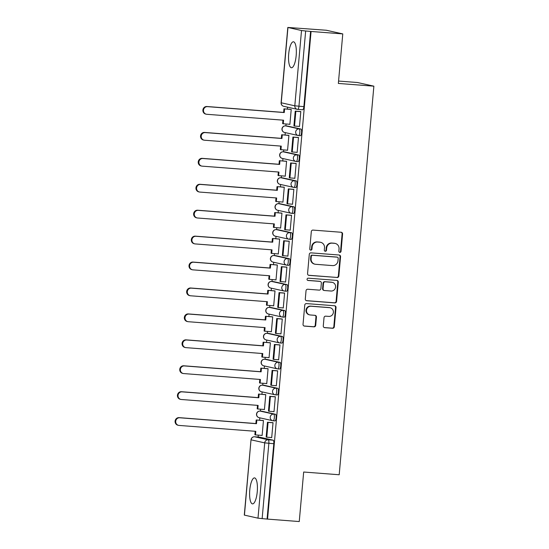 <?xml version="1.0" encoding="UTF-8"?>
<svg xmlns="http://www.w3.org/2000/svg" width="549" height="549" viewBox="0 0 549 549"><rect width="100%" height="100%" fill="white"/><g stroke="black" fill="none" stroke-linecap="round" stroke-linejoin="round"><path stroke-width="0.82" d="M339.838 252.403A1.146 1.098 102.6 0 0 341.039 251.346L342.583 234.011A1.64 1.565 102.6 0 0 341.162 232.261L313.026 230.093A1.64 1.565 102.6 0 0 311.31 231.603L309.766 248.937A1.146 1.098 102.6 0 0 310.761 250.166A1.146 1.098 102.6 0 0 311.956 249.109L312.155 246.865A5.243 5.016 102.6 0 1 317.624 242.027L319.971 242.212A5.243 5.016 102.6 0 1 324.507 247.819L324.308 250.056A1.146 1.098 102.6 0 0 325.296 251.284A1.146 1.098 102.6 0 0 326.497 250.227L326.696 247.983A5.243 5.016 102.6 0 1 332.166 243.152L334.513 243.331A5.243 5.016 102.6 0 1 339.049 248.937L338.85 251.181A1.146 1.098 102.6 0 0 339.838 252.403M339.46 252.3A1.146 1.098 102.6 0 0 340.558 251.243L342.102 233.908A1.64 1.565 102.6 0 0 341.128 232.261M310.377 250.063A1.146 1.098 102.6 0 0 311.475 248.999L311.674 246.755L312.155 246.865M324.919 251.181A1.146 1.098 102.6 0 0 326.017 250.118L326.216 247.88L326.696 247.983M273.182 420.767L274.857 420.898A3.342 0.974 -85.6 0 0 274.898 420.905A3.342 0.974 -85.6 0 0 276.12 417.714A3.342 0.974 -85.6 0 0 275.447 414.248L261.887 411.228A3.342 0.974 -85.6 0 0 261.846 411.222A3.342 0.974 -85.6 0 0 261.804 411.222M275.502 394.841L277.17 394.964A3.342 0.974 -85.6 0 0 277.211 394.971A3.342 0.974 -85.6 0 0 278.432 391.787A3.342 0.974 -85.6 0 0 277.767 388.321L264.199 385.295A3.342 0.974 -85.6 0 0 264.158 385.295A3.342 0.974 -85.6 0 0 264.117 385.288M277.815 368.914L279.482 369.038A3.342 0.974 -85.6 0 0 279.523 369.045A3.342 0.974 -85.6 0 0 280.745 365.86A3.342 0.974 -85.6 0 0 280.079 362.395L266.512 359.369A3.342 0.974 -85.6 0 0 266.471 359.362A3.342 0.974 -85.6 0 0 266.43 359.362M280.127 342.981L281.795 343.111A3.342 0.974 -85.6 0 0 281.836 343.118A3.342 0.974 -85.6 0 0 283.058 339.934A3.342 0.974 -85.6 0 0 282.392 336.462L268.825 333.442A3.342 0.974 -85.6 0 0 268.79 333.435A3.342 0.974 -85.6 0 0 268.749 333.435M282.44 317.054L284.114 317.185A3.342 0.974 -85.6 0 0 284.156 317.192A3.342 0.974 -85.6 0 0 285.37 314.007A3.342 0.974 -85.6 0 0 284.705 310.535L271.144 307.515A3.342 0.974 -85.6 0 0 271.103 307.509A3.342 0.974 -85.6 0 0 271.062 307.509M284.753 291.128L286.427 291.258A3.342 0.974 -85.6 0 0 286.468 291.265A3.342 0.974 -85.6 0 0 287.69 288.074A3.342 0.974 -85.6 0 0 287.017 284.608L273.457 281.589A3.342 0.974 -85.6 0 0 273.416 281.582A3.342 0.974 -85.6 0 0 273.375 281.582M287.072 265.201L288.74 265.332A3.342 0.974 -85.6 0 0 288.781 265.339A3.342 0.974 -85.6 0 0 290.002 262.148A3.342 0.974 -85.6 0 0 289.337 258.682L275.77 255.662A3.342 0.974 -85.6 0 0 275.728 255.656A3.342 0.974 -85.6 0 0 275.687 255.656M289.385 239.275L291.052 239.398A3.342 0.974 -85.6 0 0 291.094 239.405A3.342 0.974 -85.6 0 0 292.315 236.221A3.342 0.974 -85.6 0 0 291.649 232.755L278.082 229.729A3.342 0.974 -85.6 0 0 278.041 229.722A3.342 0.974 -85.6 0 0 278 229.722M291.697 213.348L293.365 213.472A3.342 0.974 -85.6 0 0 293.406 213.479A3.342 0.974 -85.6 0 0 294.628 210.294A3.342 0.974 -85.6 0 0 293.962 206.829L280.395 203.803A3.342 0.974 -85.6 0 0 280.361 203.796A3.342 0.974 -85.6 0 0 280.319 203.796M294.01 187.415L295.685 187.545A3.342 0.974 -85.6 0 0 295.726 187.552A3.342 0.974 -85.6 0 0 296.94 184.368A3.342 0.974 -85.6 0 0 296.275 180.896L282.714 177.876A3.342 0.974 -85.6 0 0 282.673 177.869A3.342 0.974 -85.6 0 0 282.632 177.869M296.323 161.488L297.997 161.619A3.342 0.974 -85.6 0 0 298.038 161.626A3.342 0.974 -85.6 0 0 299.26 158.441A3.342 0.974 -85.6 0 0 298.587 154.969L285.027 151.949A3.342 0.974 -85.6 0 0 284.986 151.943A3.342 0.974 -85.6 0 0 284.945 151.943M298.642 135.562L300.31 135.692A3.342 0.974 -85.6 0 0 300.351 135.699A3.342 0.974 -85.6 0 0 301.573 132.508A3.342 0.974 -85.6 0 0 300.9 129.042L287.34 126.023A3.342 0.974 -85.6 0 0 287.299 126.016A3.342 0.974 -85.6 0 0 287.257 126.016M296.172 55.607A13.025 3.795 -85.6 0 0 293.434 41.786A13.025 3.795 -85.6 0 0 288.699 53.939A13.025 3.795 -85.6 0 0 291.437 67.76A13.025 3.795 -85.6 0 0 296.172 55.607M257.255 491.726A13.025 3.795 -85.6 0 0 254.516 477.904A13.025 3.795 -85.6 0 0 249.774 490.058A13.025 3.795 -85.6 0 0 252.513 503.879A13.025 3.795 -85.6 0 0 257.255 491.726M323.286 325.907A1.64 1.565 102.6 0 0 324.699 327.664L332.598 328.268A1.64 1.565 102.6 0 0 334.307 326.758L336.022 307.509A1.64 1.565 102.6 0 0 334.609 305.759L306.466 303.59A1.64 1.565 102.6 0 0 304.757 305.1L303.034 324.349A1.64 1.565 102.6 0 0 304.455 326.099L313.994 326.84A1.64 1.565 102.6 0 0 315.702 325.324L316.437 317.089A1.64 1.565 102.6 0 0 315.016 315.339L310.288 314.968A4.385 4.193 102.6 0 1 306.534 309.986A4.385 4.193 102.6 0 1 311.07 306.246L329.592 307.673A4.385 4.193 102.6 0 1 333.353 312.656A4.385 4.193 102.6 0 1 328.817 316.396L325.729 316.162A1.64 1.565 102.6 0 0 324.02 317.672L323.286 325.907M287.951 27.505L281.232 102.793L294.799 105.813L301.518 30.524L287.813 27.45L326.332 30.25L342.775 33.908L338.356 83.441L373.876 86.172L339.193 474.755L303.672 472.023L299.253 521.55L267.555 519.107L311.077 31.471L305.663 30.984L298.944 106.273A3.342 0.974 94.4 0 1 297.73 109.388A3.342 0.974 94.4 0 1 297.688 109.381A3.342 3.191 102.6 0 1 297.256 109.32A3.342 3.342 0 0 0 297.73 109.388L302.664 109.766A3.342 0.974 94.4 0 1 302.623 109.766L297.764 109.388M342.775 33.908L311.077 31.471M337.127 277.533A1.64 1.565 102.6 0 0 338.836 276.023L340.552 256.774A1.64 1.565 102.6 0 0 339.131 255.017L310.995 252.856A1.64 1.565 102.6 0 0 309.286 254.365L307.564 273.615A1.64 1.565 102.6 0 0 308.984 275.365L336.647 277.423A1.64 1.565 102.6 0 0 338.356 275.914L340.071 256.664A1.64 1.565 102.6 0 0 339.097 255.017M338.287 282.138L336.571 301.387A1.64 1.565 102.6 0 1 334.863 302.904L306.719 300.735A1.64 1.565 102.6 0 1 305.299 298.985L306.033 290.744A1.64 1.565 102.6 0 1 307.742 289.234L319.161 290.112A1.64 1.565 102.6 0 0 320.87 288.602L321.357 283.133A1.64 1.565 102.6 0 0 319.937 281.383L308.058 280.47A1.146 1.098 102.6 0 1 307.069 279.167A1.146 1.098 102.6 0 1 308.257 278.185L336.873 280.388A1.64 1.565 102.6 0 1 338.287 282.138L337.807 282.035L336.091 301.284L336.571 301.387M259.492 437.148A3.342 0.974 94.4 0 1 259.533 437.148A3.342 0.974 94.4 0 1 259.574 437.155L273.134 440.174L268.2 439.797A3.342 0.974 94.4 0 1 268.859 443.331L262.141 518.62L257.996 518.167L244.291 515.092L251.01 439.797L244.435 515.14M287.559 107.158L287.381 109.107M286.056 123.992L285.885 125.906M285.281 132.632L285.068 135.033M283.737 149.918L283.572 151.833M282.968 158.558L282.756 160.967M281.424 175.845L281.253 177.759M280.656 184.485L280.443 186.893M279.112 201.771L278.94 203.686M278.343 210.411L278.123 212.82M276.799 227.705L276.627 229.619M276.03 236.338L275.811 238.746M274.486 253.631L274.315 255.546M273.711 262.271L273.498 264.673M272.174 279.558L272.002 281.472M271.398 288.198L271.185 290.599M269.854 305.484L269.683 307.399M269.085 314.124L268.873 316.533M267.541 331.411L267.37 333.325M266.773 340.051L266.553 342.459M265.229 357.337L265.057 359.252M264.46 365.977L264.241 368.386M262.916 383.271L262.745 385.185M262.141 391.904L261.928 394.312M260.603 409.197L260.432 411.112M259.828 417.837L259.615 420.239M258.284 435.124L258.112 437.038M338.568 81.06L357.433 82.508L373.876 86.172M267.555 519.107L262.141 518.62M301.518 30.524L305.663 30.984M289.213 124.232L289.879 124.383L291.217 109.423L290.49 109.347M298.889 126.394L299.466 126.517L300.804 111.564L300.077 111.495M296.577 152.32L297.153 152.444L298.484 137.49L297.757 137.428M286.894 150.165L287.566 150.309L288.904 135.356L288.177 135.274M294.264 178.247L294.84 178.377L296.172 163.417L295.444 163.355M284.581 176.092L285.254 176.236L286.585 161.282L285.864 161.2M291.951 204.173L292.528 204.303L293.859 189.343L293.132 189.281M282.268 202.018L282.941 202.169L284.272 187.209L283.545 187.134M289.639 230.1L290.208 230.23L291.546 215.27L290.819 215.208M279.956 227.945L280.628 228.096L281.96 213.136L281.232 213.06M287.326 256.026L287.896 256.157L289.234 241.196L288.506 241.135M277.643 253.871L278.309 254.022L279.647 239.062L278.919 238.987M285.006 281.96L285.583 282.083L286.914 267.13L286.187 267.061M275.33 279.798L275.996 279.949L277.334 264.989L276.607 264.913M282.694 307.886L283.27 308.01L284.602 293.056L283.874 292.994M273.011 305.731L273.683 305.875L275.015 290.922L274.294 290.84M280.381 333.813L280.958 333.943L282.289 318.983L281.562 318.921M270.698 331.658L271.371 331.802L272.702 316.848L271.975 316.766M278.069 359.739L278.638 359.87L279.976 344.909L279.249 344.847M268.386 357.584L269.058 357.735L270.389 342.775L269.662 342.7M275.756 385.666L276.325 385.796L277.664 370.836L276.936 370.774M266.073 383.511L266.739 383.662L268.077 368.702L267.349 368.626M273.436 411.599L274.013 411.723L275.351 396.762L274.624 396.701M263.76 409.437L264.426 409.588L265.764 394.628L265.037 394.553M271.124 437.526L271.7 437.649L273.031 422.696L272.304 422.627M261.441 435.364L262.113 435.515L263.451 420.555L262.724 420.479M267.075 519.004L273.8 443.716A3.342 0.974 -85.6 0 0 273.134 440.174M310.597 31.362L303.878 106.65A3.342 0.974 94.4 0 1 302.664 109.766M335.185 243.433L334.705 243.324A5.243 5.016 102.6 0 0 334.032 243.221L334.513 243.331M326.216 247.88A5.243 5.016 102.6 0 1 331.685 243.042L334.032 243.221M320.643 242.308L320.163 242.205A5.243 5.016 102.6 0 0 319.491 242.102L319.971 242.212M311.674 246.755A5.243 5.016 102.6 0 1 317.144 241.924L319.491 242.102M308.538 275.262L336.647 277.423M338.205 258.401A1.146 1.098 102.6 0 0 337.21 257.172L312.505 255.271A1.146 1.098 102.6 0 0 311.31 256.328L311.098 258.696A5.243 5.016 102.6 0 0 315.641 264.295L332.522 265.599A5.243 5.016 102.6 0 0 337.992 260.761L338.205 258.401M337.361 257.193L336.88 257.09A1.146 1.098 102.6 0 0 336.729 257.062L337.21 257.172M314.961 264.199L314.481 264.09A5.243 5.016 102.6 0 1 310.624 258.586L310.83 256.218A1.146 1.098 102.6 0 1 312.031 255.161L336.729 257.062M306.273 300.632L334.382 302.794A1.64 1.565 102.6 0 0 336.091 301.284M320.149 281.417L319.669 281.308A1.64 1.565 102.6 0 0 319.456 281.28L307.687 280.367M330.999 291.025A4.385 4.193 102.6 0 0 332.344 282.378A4.385 4.193 102.6 0 0 331.781 282.296L325.255 281.795A1.64 1.565 102.6 0 0 323.546 283.305L323.059 288.767A1.64 1.565 102.6 0 0 324.473 290.524L330.999 291.025M332.344 282.378L331.864 282.275A4.385 4.193 102.6 0 0 331.301 282.186L331.781 282.296M324.26 290.49L323.786 290.38A1.64 1.565 102.6 0 1 322.579 288.664L323.066 283.195A1.64 1.565 102.6 0 1 324.775 281.685L331.301 282.186M337.807 282.035A1.64 1.565 102.6 0 0 336.832 280.388M330.162 307.756L329.681 307.646A4.385 4.193 102.6 0 0 329.112 307.564L329.592 307.673M309.725 314.886L309.245 314.783A4.385 4.193 102.6 0 1 310.59 306.136L329.112 307.564M304.009 325.996L313.513 326.73A1.64 1.565 102.6 0 0 315.222 325.221L315.956 316.979A1.64 1.565 102.6 0 0 314.982 315.332M324.253 327.561L332.118 328.165A1.64 1.565 102.6 0 0 333.826 326.655L335.542 307.399A1.64 1.565 102.6 0 0 334.574 305.752M206.314 114.219L205.69 114.075A3.843 3.671 -77.4 0 1 206.863 106.506L207.488 106.643A3.843 3.671 102.6 0 0 206.314 114.219A3.843 3.671 102.6 0 0 206.808 114.288L283.579 120.204L283.263 123.779L289.893 124.287M283.263 123.779L282.639 123.635L282.948 120.156M206.863 106.506L283.641 112.421L283.957 108.846L291.21 109.491M291.073 109.395L283.957 108.846M300.756 111.55L295.232 111.124L293.914 125.92L294.538 126.057L295.856 111.262L300.797 111.646M294.538 126.057L299.473 126.435M295.232 111.124L295.856 111.262M207.488 106.643L284.265 112.559L284.581 108.983M284.265 112.559L283.641 112.421M204.002 140.146L203.377 140.009A3.843 3.671 -77.4 0 1 204.551 132.433L205.175 132.577A3.843 3.671 102.6 0 0 204.002 140.146A3.843 3.671 102.6 0 0 204.496 140.221L281.266 146.13L280.951 149.705L287.573 150.213M280.951 149.705L280.326 149.568L280.635 146.082M204.551 132.433L281.328 138.348L281.644 134.773L288.898 135.425M288.76 135.322L281.644 134.773M298.436 137.476L292.919 137.051L291.601 151.847L292.219 151.984L293.543 137.188L298.478 137.573M292.219 151.984L297.16 152.361M292.919 137.051L293.543 137.188M205.175 132.577L281.946 138.485L282.268 134.91M281.946 138.485L281.328 138.348M201.682 166.073L201.064 165.935A3.843 3.671 -77.4 0 1 202.238 158.359L202.862 158.503A3.843 3.671 102.6 0 0 201.682 166.073A3.843 3.671 102.6 0 0 202.176 166.148L278.954 172.057L278.631 175.632L285.26 176.14M278.631 175.632L278.014 175.495L278.322 172.009M202.238 158.359L279.009 164.275L279.331 160.699L286.585 161.351M286.441 161.248L279.331 160.699M296.124 163.403L290.606 162.978L289.282 177.773L289.906 177.91L291.231 163.122L296.165 163.499M289.906 177.91L294.847 178.288M290.606 162.978L291.231 163.122M202.862 158.503L279.633 164.412L279.956 160.836M279.633 164.412L279.009 164.275M199.369 191.999L198.745 191.862A3.843 3.671 -77.4 0 1 199.925 184.292L200.55 184.43A3.843 3.671 102.6 0 0 199.369 191.999A3.843 3.671 102.6 0 0 199.863 192.075L276.641 197.983L276.319 201.558L282.948 202.066M276.319 201.558L275.694 201.421L276.01 197.935M199.925 184.292L276.696 190.201L277.019 186.626L284.265 187.278M284.128 187.175L277.019 186.626M293.811 189.33L288.294 188.911L286.969 203.7L287.594 203.837L288.911 189.048L293.852 189.426M287.594 203.837L292.535 204.221M288.294 188.911L288.911 189.048M200.55 184.43L277.32 190.338L277.643 186.77M277.32 190.338L276.696 190.201M197.057 217.926L196.432 217.788A3.843 3.671 -77.4 0 1 197.613 210.219L198.23 210.356A3.843 3.671 102.6 0 0 197.057 217.926A3.843 3.671 102.6 0 0 197.551 218.001L274.322 223.917L274.006 227.485L280.635 228M274.006 227.485L273.381 227.348L273.697 223.862M197.613 210.219L274.383 216.128L274.706 212.559L281.953 213.204M281.815 213.101L274.706 212.559M291.498 215.263L285.974 214.837L284.656 229.626L285.281 229.763L286.599 214.975L291.54 215.352M285.281 229.763L290.215 230.148M285.974 214.837L286.599 214.975M198.23 210.356L275.008 216.265L275.324 212.696M275.008 216.265L274.383 216.128M194.744 243.859L194.12 243.715A3.843 3.671 -77.4 0 1 195.293 236.145L195.918 236.283A3.843 3.671 102.6 0 0 194.744 243.859A3.843 3.671 102.6 0 0 195.238 243.928L272.009 249.843L271.693 253.412L278.322 253.926M271.693 253.412L271.069 253.274L271.378 249.795M195.293 236.145L272.071 242.054L272.386 238.486L279.64 239.131M279.503 239.035L272.386 238.486M289.186 241.189L283.661 240.764L282.344 255.553L282.968 255.697L284.286 240.901L289.227 241.286M282.968 255.697L287.902 256.074M283.661 240.764L284.286 240.901M195.918 236.283L272.695 242.198L273.011 238.623M272.695 242.198L272.071 242.054M192.431 269.785L191.807 269.641A3.843 3.671 -77.4 0 1 192.98 262.072L193.605 262.209A3.843 3.671 102.6 0 0 192.431 269.785A3.843 3.671 102.6 0 0 192.925 269.854L269.696 275.77L269.381 279.345L276.003 279.853M269.381 279.345L268.756 279.201L269.065 275.722M192.98 262.072L269.758 267.987L270.074 264.412L277.327 265.057M277.19 264.961L270.074 264.412M286.866 267.116L281.349 266.69L280.031 281.486L280.656 281.623L281.973 266.828L286.907 267.212M280.656 281.623L285.59 282.001M281.349 266.69L281.973 266.828M193.605 262.209L270.382 268.125L270.698 264.549M270.382 268.125L269.758 267.987M190.112 295.712L189.494 295.575A3.843 3.671 -77.4 0 1 190.668 287.999L191.292 288.143A3.843 3.671 102.6 0 0 190.112 295.712A3.843 3.671 102.6 0 0 190.606 295.787L267.384 301.696L267.061 305.271L273.69 305.779M267.061 305.271L266.443 305.134L266.752 301.648M190.668 287.999L267.445 293.914L267.761 290.339L275.015 290.991M274.871 290.888L267.761 290.339M284.554 293.042L279.036 292.617L277.719 307.413L278.336 307.55L279.661 292.754L284.595 293.139M278.336 307.55L283.277 307.927M279.036 292.617L279.661 292.754M191.292 288.143L268.063 294.051L268.386 290.476M268.063 294.051L267.445 293.914M187.799 321.639L187.175 321.501A3.843 3.671 -77.4 0 1 188.355 313.925L188.98 314.069A3.843 3.671 102.6 0 0 187.799 321.639A3.843 3.671 102.6 0 0 188.293 321.714L265.071 327.623L264.748 331.198L271.378 331.706M264.748 331.198L264.124 331.061L264.44 327.575M188.355 313.925L265.126 319.841L265.448 316.265L272.695 316.917M272.558 316.814L265.448 316.265M282.241 318.969L276.723 318.544L275.399 333.339L276.023 333.476L277.348 318.688L282.282 319.065M276.023 333.476L280.964 333.861M276.723 318.544L277.348 318.688M188.98 314.069L265.75 319.978L266.073 316.402M265.75 319.978L265.126 319.841M185.487 347.565L184.862 347.428A3.843 3.671 -77.4 0 1 186.042 339.858L186.66 339.996A3.843 3.671 102.6 0 0 185.487 347.565A3.843 3.671 102.6 0 0 185.981 347.641L262.758 353.549L262.436 357.125L269.065 357.632M262.436 357.125L261.811 356.987L262.127 353.501M186.042 339.858L262.813 345.767L263.136 342.192L270.382 342.844M270.245 342.741L263.136 342.192M279.928 344.896L274.411 344.477L273.086 359.266L273.711 359.403L275.028 344.614L279.969 344.992M273.711 359.403L278.645 359.787M274.411 344.477L275.028 344.614M186.66 339.996L263.438 345.904L263.753 342.336M263.438 345.904L262.813 345.767M183.174 373.492L182.549 373.354A3.843 3.671 -77.4 0 1 183.723 365.785L184.347 365.922A3.843 3.671 102.6 0 0 183.174 373.492A3.843 3.671 102.6 0 0 183.668 373.567L260.439 379.483L260.123 383.051L266.752 383.566M260.123 383.051L259.499 382.914L259.807 379.428M183.723 365.785L260.501 371.694L260.816 368.125L268.07 368.77M267.933 368.667L260.816 368.125M277.616 370.829L272.091 370.403L270.774 385.192L271.398 385.329L272.716 370.541L277.657 370.918M271.398 385.329L276.332 385.714M272.091 370.403L272.716 370.541M184.347 365.922L261.125 371.831L261.441 368.262M261.125 371.831L260.501 371.694M180.861 399.425L180.237 399.281A3.843 3.671 -77.4 0 1 181.41 391.712L182.035 391.849A3.843 3.671 102.6 0 0 180.861 399.425A3.843 3.671 102.6 0 0 181.355 399.494L258.126 405.409L257.81 408.978L264.433 409.492M257.81 408.978L257.186 408.84L257.495 405.361M181.41 391.712L258.188 397.62L258.504 394.052L265.757 394.697M265.62 394.601L258.504 394.052M275.296 396.755L269.779 396.33L268.461 411.119L269.085 411.263L270.403 396.467L275.337 396.852M269.085 411.263L274.02 411.64M269.779 396.33L270.403 396.467M182.035 391.849L258.812 397.764L259.128 394.189M258.812 397.764L258.188 397.62M178.542 425.351L177.924 425.214A3.843 3.671 -77.4 0 1 179.098 417.638L179.722 417.775A3.843 3.671 102.6 0 0 178.542 425.351A3.843 3.671 102.6 0 0 179.036 425.42L255.813 431.336L255.491 434.911L262.12 435.419M255.491 434.911L254.873 434.767L255.182 431.288M179.098 417.638L255.875 423.554L256.191 419.978L263.445 420.623M263.3 420.527L256.191 419.978M272.983 422.682L267.466 422.256L266.148 437.052L266.766 437.189L268.09 422.394L273.025 422.778M266.766 437.189L271.707 437.567M267.466 422.256L268.09 422.394M179.722 417.775L256.493 423.691L256.815 420.115M256.493 423.691L255.875 423.554M340.558 251.243L341.039 251.346M311.475 248.999L311.956 249.109M326.017 250.118L326.497 250.227M261.846 411.222L260.096 411.084A3.342 0.974 94.4 0 1 260.137 411.091L273.697 414.111A3.342 0.974 94.4 0 1 274.363 417.583A3.342 0.974 94.4 0 1 273.141 420.767A3.342 0.974 94.4 0 1 273.107 420.76A3.342 3.191 -77.4 0 1 270.218 417.192A3.342 3.191 -77.4 0 1 273.697 414.111L275.447 414.248M261.887 411.228L260.137 411.091A3.342 3.191 102.6 0 0 256.651 414.172A3.342 3.191 -77.4 0 0 259.107 417.672L272.675 420.699A3.342 3.342 0 0 0 273.141 420.767L274.898 420.905M262.36 385.158A3.342 0.974 94.4 0 1 262.408 385.158A3.342 0.974 94.4 0 1 262.449 385.165L276.01 388.184A3.342 0.974 94.4 0 1 276.682 391.65A3.342 0.974 94.4 0 1 275.461 394.841A3.342 0.974 94.4 0 1 275.42 394.834A3.342 3.191 -77.4 0 1 272.53 391.265A3.342 3.191 -77.4 0 1 276.01 388.184L277.767 388.321M264.199 385.295L262.449 385.165A3.342 3.191 102.6 0 0 258.963 388.239A3.342 3.191 -77.4 0 0 261.427 391.746L274.987 394.765A3.342 3.342 0 0 0 275.461 394.841L277.211 394.971M264.673 359.231A3.342 0.974 94.4 0 1 264.721 359.231A3.342 0.974 94.4 0 1 264.762 359.238L278.322 362.258A3.342 0.974 94.4 0 1 278.995 365.723A3.342 0.974 94.4 0 1 277.773 368.914A3.342 0.974 94.4 0 1 277.732 368.907A3.342 3.191 -77.4 0 1 274.843 365.339A3.342 3.191 -77.4 0 1 278.322 362.258L280.079 362.395M266.512 359.369L264.762 359.238A3.342 3.191 102.6 0 0 261.276 362.313A3.342 3.191 -77.4 0 0 263.74 365.819L277.3 368.839A3.342 3.342 0 0 0 277.773 368.914L279.523 369.045M268.79 333.435L267.034 333.305A3.342 0.974 94.4 0 1 267.075 333.305L280.642 336.331A3.342 0.974 94.4 0 1 281.308 339.797A3.342 0.974 94.4 0 1 280.086 342.981A3.342 0.974 94.4 0 1 280.045 342.974A3.342 3.191 -77.4 0 1 277.156 339.406A3.342 3.191 -77.4 0 1 280.642 336.331L282.392 336.462M268.825 333.442L267.075 333.305A3.342 3.191 102.6 0 0 263.595 336.386A3.342 3.191 -77.4 0 0 266.052 339.893L279.619 342.912A3.342 3.342 0 0 0 280.086 342.981L281.836 343.118M271.103 307.509L269.346 307.371A3.342 0.974 94.4 0 1 269.387 307.378L282.955 310.405A3.342 0.974 94.4 0 1 283.62 313.87A3.342 0.974 94.4 0 1 282.399 317.054A3.342 0.974 94.4 0 1 282.358 317.048A3.342 3.191 -77.4 0 1 279.468 313.479A3.342 3.191 -77.4 0 1 282.955 310.405L284.705 310.535M271.144 307.515L269.387 307.378A3.342 3.191 102.6 0 0 265.908 310.459A3.342 3.191 -77.4 0 0 268.365 313.966L281.932 316.986A3.342 3.342 0 0 0 282.399 317.054L284.156 317.192M271.611 281.445A3.342 0.974 94.4 0 1 271.666 281.445A3.342 0.974 94.4 0 1 271.7 281.452L285.267 284.471A3.342 0.974 94.4 0 1 285.933 287.944A3.342 0.974 94.4 0 1 284.711 291.128A3.342 0.974 94.4 0 1 284.677 291.121A3.342 3.191 -77.4 0 1 281.788 287.552A3.342 3.191 -77.4 0 1 285.267 284.471L287.017 284.608M273.457 281.589L271.7 281.452A3.342 3.191 102.6 0 0 268.221 284.533A3.342 3.191 -77.4 0 0 270.678 288.033L284.245 291.059A3.342 3.342 0 0 0 284.711 291.128L286.468 291.265M273.93 255.518A3.342 0.974 94.4 0 1 273.978 255.518A3.342 0.974 94.4 0 1 274.02 255.525L287.58 258.545A3.342 0.974 94.4 0 1 288.252 262.017A3.342 0.974 94.4 0 1 287.031 265.201A3.342 0.974 94.4 0 1 286.99 265.194A3.342 3.191 -77.4 0 1 284.101 261.626A3.342 3.191 -77.4 0 1 287.58 258.545L289.337 258.682M275.77 255.662L274.02 255.525A3.342 3.191 102.6 0 0 270.533 258.606A3.342 3.191 -77.4 0 0 272.997 262.106L286.557 265.133A3.342 3.342 0 0 0 287.031 265.201L288.781 265.339M278.041 229.722L276.291 229.592A3.342 0.974 94.4 0 1 276.332 229.599L289.893 232.618A3.342 0.974 94.4 0 1 290.565 236.084A3.342 0.974 94.4 0 1 289.344 239.275A3.342 0.974 94.4 0 1 289.302 239.268A3.342 3.191 -77.4 0 1 286.413 235.699A3.342 3.191 -77.4 0 1 289.893 232.618L291.649 232.755M278.082 229.729L276.332 229.599A3.342 3.191 102.6 0 0 272.846 232.673A3.342 3.191 -77.4 0 0 275.31 236.18L288.87 239.199A3.342 3.342 0 0 0 289.344 239.275L291.094 239.405M278.556 203.665A3.342 0.974 94.4 0 1 278.604 203.665A3.342 0.974 94.4 0 1 278.645 203.672L292.212 206.692A3.342 0.974 94.4 0 1 292.878 210.157A3.342 0.974 94.4 0 1 291.656 213.341A3.342 0.974 94.4 0 1 291.615 213.341A3.342 3.191 -77.4 0 1 288.726 209.766A3.342 3.191 -77.4 0 1 292.212 206.692L293.962 206.829M280.395 203.803L278.645 203.672A3.342 3.191 102.6 0 0 275.166 206.747A3.342 3.191 -77.4 0 0 277.622 210.253L291.19 213.273A3.342 3.342 0 0 0 291.656 213.341L293.406 213.479M280.868 177.739A3.342 0.974 94.4 0 1 280.916 177.732A3.342 0.974 94.4 0 1 280.958 177.739L294.525 180.765A3.342 0.974 94.4 0 1 295.19 184.231A3.342 0.974 94.4 0 1 293.969 187.415A3.342 0.974 94.4 0 1 293.928 187.408A3.342 3.191 -77.4 0 1 291.039 183.84A3.342 3.191 -77.4 0 1 294.525 180.765L296.275 180.896M282.714 177.876L280.958 177.739A3.342 3.191 102.6 0 0 277.478 180.82A3.342 3.191 -77.4 0 0 279.935 184.327L293.502 187.346A3.342 3.342 0 0 0 293.969 187.415L295.726 187.552M284.986 151.943L283.236 151.805A3.342 0.974 94.4 0 1 283.27 151.812L296.837 154.839A3.342 0.974 94.4 0 1 297.503 158.304A3.342 0.974 94.4 0 1 296.282 161.488A3.342 0.974 94.4 0 1 296.247 161.481A3.342 3.191 -77.4 0 1 293.358 157.913A3.342 3.191 -77.4 0 1 296.837 154.839L298.587 154.969M285.027 151.949L283.27 151.812A3.342 3.191 102.6 0 0 279.791 154.893A3.342 3.191 -77.4 0 0 282.248 158.4L295.815 161.42A3.342 3.342 0 0 0 296.282 161.488L298.038 161.626M287.299 126.016L285.549 125.879A3.342 0.974 94.4 0 1 285.59 125.886L299.15 128.905A3.342 0.974 94.4 0 1 299.816 132.378A3.342 0.974 94.4 0 1 298.601 135.562A3.342 0.974 94.4 0 1 298.56 135.555A3.342 3.191 -77.4 0 1 295.671 131.986A3.342 3.191 -77.4 0 1 299.15 128.905L300.9 129.042M287.34 126.023L285.59 125.886A3.342 3.191 102.6 0 0 282.104 128.967A3.342 3.191 -77.4 0 0 284.567 132.467L298.128 135.493A3.342 3.342 0 0 0 298.601 135.562L300.351 135.699M259.574 437.155L254.633 436.771L268.2 439.797A3.342 3.191 -77.4 0 0 264.714 442.871L251.154 439.852A3.342 3.191 -77.4 0 1 254.633 436.771A3.342 0.974 94.4 0 0 254.592 436.764A3.342 3.342 0 0 0 251.01 439.797M257.996 518.167L264.714 442.871L273.8 443.716M303.878 106.65L294.799 105.813A3.342 3.191 102.6 0 0 297.256 109.32L283.696 106.3A3.342 3.191 102.6 0 1 281.232 102.793L281.095 102.738A3.342 3.342 0 0 0 283.696 106.3M331.685 243.042L332.166 243.152M317.144 241.924L317.624 242.027M342.102 233.908L342.583 234.011M308.565 275.275L308.984 275.365M340.071 256.664L340.552 256.774M338.356 275.914L338.836 276.023M312.031 255.161L312.505 255.271M310.83 256.218L311.31 256.328M310.624 258.586L311.098 258.696M334.382 302.794L334.863 302.904M306.301 300.639L306.719 300.735M319.456 281.28L319.937 281.383M324.775 281.685L325.255 281.795M323.066 283.195L323.546 283.305M322.579 288.664L323.059 288.767M310.59 306.136L311.07 306.246M315.956 316.979L316.437 317.089M315.222 325.221L315.702 325.324M313.513 326.73L313.994 326.84M304.036 326.01L304.455 326.099M335.542 307.399L336.022 307.509M333.826 326.655L334.307 326.758M332.118 328.165L332.598 328.268M324.287 327.568L324.699 327.664M264.158 385.295L262.408 385.158A3.342 3.342 0 0 0 258.847 387.992A3.342 3.342 0 0 0 261.427 391.746M266.471 359.362L264.721 359.231A3.342 3.342 0 0 0 261.159 362.066A3.342 3.342 0 0 0 263.74 365.819M273.416 281.582L271.666 281.445A3.342 3.342 0 0 0 268.104 284.286A3.342 3.342 0 0 0 270.678 288.033M275.728 255.656L273.978 255.518A3.342 3.342 0 0 0 270.417 258.353A3.342 3.342 0 0 0 272.997 262.106M280.361 203.796L278.604 203.665A3.342 3.342 0 0 0 275.042 206.499A3.342 3.342 0 0 0 277.622 210.253M282.673 177.869L280.916 177.732A3.342 3.342 0 0 0 277.362 180.573A3.342 3.342 0 0 0 279.935 184.327M285.549 125.879A3.342 3.342 0 0 0 281.987 128.72A3.342 3.342 0 0 0 284.567 132.467M283.236 151.805A3.342 3.342 0 0 0 279.674 154.646A3.342 3.342 0 0 0 282.248 158.4M276.291 229.592A3.342 3.342 0 0 0 272.729 232.426A3.342 3.342 0 0 0 275.31 236.18M269.346 307.371A3.342 3.342 0 0 0 265.791 310.212A3.342 3.342 0 0 0 268.365 313.966M267.034 333.305A3.342 3.342 0 0 0 263.479 336.139A3.342 3.342 0 0 0 266.052 339.893M260.096 411.084A3.342 3.342 0 0 0 256.534 413.925A3.342 3.342 0 0 0 259.107 417.672M259.533 437.148L254.592 436.764M287.813 27.45L281.095 102.738"/></g></svg>
